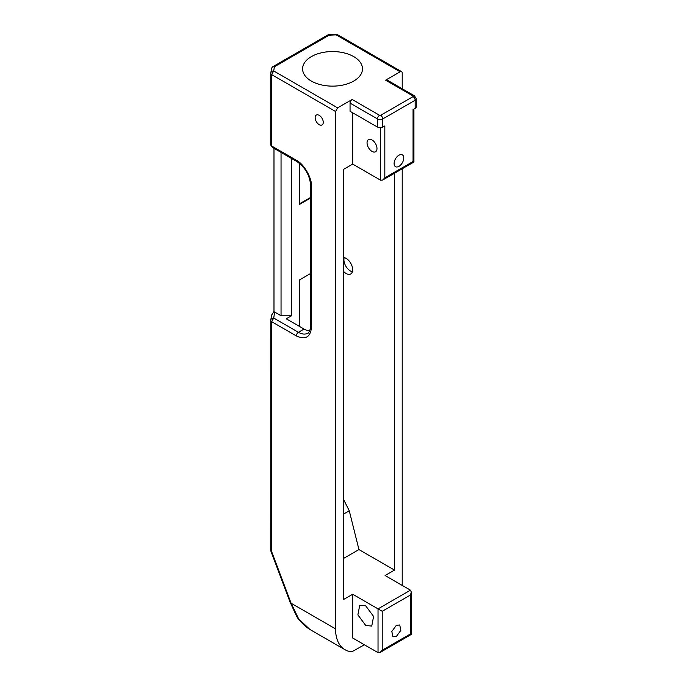 <?xml version="1.0" encoding="UTF-8"?>
<svg xmlns="http://www.w3.org/2000/svg" width="687" height="687" viewBox="0 0 687 687"><rect width="100%" height="100%" fill="white"/><g stroke="black" fill="none" stroke-linecap="round" stroke-linejoin="round"><path stroke-width="1.03" d="M398.941 166.348A6.836 3.95 120 0 0 403.406 160.32A6.836 3.95 120 0 0 402.359 154.841A6.836 3.95 120 0 0 398.941 155.176A6.836 3.95 120 0 0 394.475 161.205A6.836 3.95 120 0 0 395.523 166.683A6.836 3.95 120 0 0 398.941 166.348M343.26 271.082A9.24 5.333 -120 0 0 346.136 273.512A9.24 5.333 -120 0 0 350.756 273.967A9.24 5.333 -120 0 0 352.173 266.565A9.24 5.333 -120 0 0 346.136 258.415A9.24 5.333 -120 0 0 343.26 257.531M344.204 257.642A9.24 5.333 -120 0 0 350.447 271.022A9.24 5.333 -120 0 0 352.379 271.794M367.047 142.802A7.025 4.053 -120 0 0 370.113 149.869A7.025 4.053 -120 0 0 375.531 151.75A7.025 4.053 -120 0 0 376.983 148.538A7.025 4.053 -120 0 0 373.917 141.47A7.025 4.053 -120 0 0 368.507 139.59A7.025 4.053 -120 0 0 367.047 142.802M319.206 124.69A5.728 3.306 60 0 1 315.462 119.641A5.728 3.306 60 0 1 316.346 115.047A5.728 3.306 60 0 1 319.206 115.33A5.728 3.306 60 0 1 322.95 120.38A5.728 3.306 60 0 1 322.074 124.974A5.728 3.306 60 0 1 319.206 124.69M365.742 605.865L359.73 605.264L357.893 614.891L365.742 625.479L371.753 626.08L373.591 616.445L365.742 605.865M396.33 625.333L399.748 624.99L400.822 630.374L396.33 636.497L392.904 636.84L391.83 631.456L396.33 625.333M311.366 81.075A29.945 17.287 180 0 1 302.598 68.846A29.945 17.287 180 0 1 321.078 52.873A29.945 17.287 180 0 1 353.719 56.617A29.945 17.287 180 0 1 362.487 68.846A29.945 17.287 180 0 1 343.998 84.819A29.945 17.287 180 0 1 311.366 81.075M343.26 514.245L349.271 510.776L343.26 498.882M299.343 326.334L299.343 280.004L310.627 273.486M310.627 198.019L299.343 204.537L299.343 163.223M291.494 158.439L291.494 315.771L286.273 318.785L304.049 329.056L298.424 332.293L273.727 318.038L271.631 321.662L271.631 551.524L291.048 603.092L298.596 618.781L309.897 629.464L344.977 649.713A45.522 26.278 120 0 0 351.787 651.783L364.436 644.801M299.343 203.927L310.627 197.409M343.26 558.617L358.94 549.566L394.501 570.09L385.089 575.526L410.448 590.167L378.03 608.88L352.671 594.238L343.26 599.674L343.26 169.517L352.671 164.081L352.671 112.771M309.708 330.833A18.489 10.674 60 0 1 304.049 329.056M358.94 549.566L349.271 510.776M352.671 164.081L380.641 180.234L382.736 180.028L384.823 177.821L384.823 125.901L382.736 127.104A3.701 2.138 180 0 1 377.507 127.104L350.052 111.26L350.052 103.11A2.954 1.709 -60 0 1 352.148 99.486L337.635 107.859L273.727 70.959L271.631 74.582L271.631 145.97L272.25 147.327L296.947 161.591C305.191 167.362 309.76 175.262 310.627 185.292L310.627 325.956C311.305 326.789 308.807 333.951 307.664 333.212A18.489 10.674 60 0 1 298.424 332.293A2.954 1.709 -60 0 0 296.337 335.917L271.631 321.662A2.954 1.709 180 0 1 270.764 320.451A2.954 1.709 180 0 1 270.781 320.305A2.954 2.405 -171.4 0 1 270.798 320.005L270.764 550.776L290.215 602.422L291.048 603.092M344.977 649.713A45.522 26.278 120 0 1 335.548 628.88L335.548 111.483L337.635 107.859M271.502 68.468L272.335 66.983L274.353 66.819L329.039 35.252L336.201 34.891A2.954 1.709 120 0 1 337.686 34.745L401.594 71.646A2.954 1.709 120 0 1 402.213 72.994L402.213 88.752M402.213 168.779L402.213 585.41M401.594 71.646A2.954 1.709 120 0 0 400.117 71.791L385.613 80.164A2.954 1.709 -60 0 1 387.09 80.018L414.536 95.871A2.954 1.709 -60 0 0 413.059 96.017L385.613 80.164M394.501 173.236L394.501 570.09M378.03 652.65L380.117 652.444L382.212 650.237L382.212 611.293L378.03 608.88L378.03 652.65L352.671 638.008L352.671 594.238M415.154 108.391L415.154 100.242A3.701 2.138 180 0 0 416.236 98.73L416.236 106.88A3.701 2.138 0 0 1 415.154 108.391L413.059 109.594L413.059 161.514C414.201 162.175 414.201 162.175 413.059 161.514L384.823 177.821M309.889 629.464L306.359 627.094C301.112 622.465 297.823 618.781 296.483 616.033L290.215 602.422M271.631 551.524L270.807 550.94L290.223 602.499M329.039 35.252L328.094 34.797L272.335 66.983M291.494 315.771L281.043 315.771L273.984 311.692L273.589 311.924L274.568 312.482L273.589 312.078L271.52 315.239L270.798 320.005A2.954 2.405 -171.4 0 1 273.727 318.038L274.568 312.482M382.212 611.293L410.448 594.994L411.307 592.082L410.448 590.167M410.448 594.994L410.448 633.938C411.59 634.59 411.59 634.59 410.448 633.938L382.212 650.237M273.984 148.332L273.984 311.692M281.043 315.771L281.043 152.402M380.641 180.234L380.641 127.705M337.686 34.745L336.055 34.35L336.201 34.891L400.117 71.791M335.548 111.483L271.631 74.582A2.954 1.709 180 0 1 270.764 73.38A2.954 1.709 180 0 1 270.781 73.226A2.954 2.405 8.6 0 1 270.798 72.934A2.954 2.405 8.6 0 1 273.727 70.959L274.353 66.819M352.148 99.486L379.593 115.33L380.641 115.33L413.059 96.618L413.059 96.017M335.548 628.88L291.116 603.229M270.781 144.622A2.954 1.709 0 0 0 270.764 144.768A2.954 1.709 0 0 0 271.631 145.97L296.337 160.234C303.869 163.832 312.147 178.173 311.494 186.495L311.494 327.167C310.533 337.171 305.483 340.091 296.337 335.917M311.494 327.167A2.954 1.709 180 0 1 310.627 325.956M311.494 186.495A2.954 1.709 180 0 1 310.627 185.292M296.337 160.234A2.954 1.709 120 0 0 296.947 161.591M413.059 96.618A2.954 1.709 60 0 1 415.154 100.242L382.736 118.954A3.701 2.138 180 0 1 377.507 118.954L350.052 103.11M382.736 127.104L382.736 118.954A2.954 1.709 60 0 0 380.641 115.33M377.507 127.104L377.507 118.954A2.954 1.709 120 0 1 379.593 115.33M382.736 180.028L413.926 162.02L413.926 109.096M272.25 147.327L270.764 144.768L270.764 73.38L271.52 68.176M336.055 34.35L328.266 34.745M411.307 592.082L411.307 634.436L380.117 652.444M416.236 98.73L414.536 95.871"/></g></svg>
